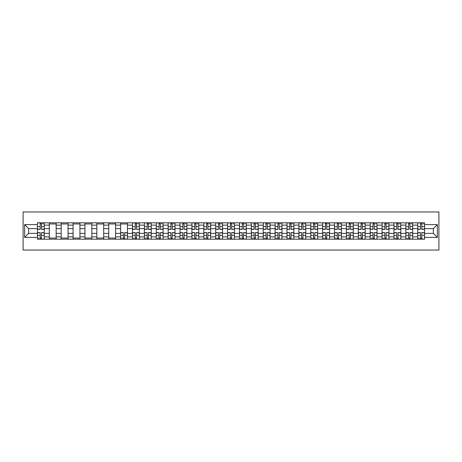 <?xml version="1.0" encoding="UTF-8"?>
<svg xmlns="http://www.w3.org/2000/svg" width="462" height="462" viewBox="0 0 462 462"><rect width="100%" height="100%" fill="white"/><g stroke="black" fill="none" stroke-linecap="round" stroke-linejoin="round"><path stroke-width="0.69" d="M23.1 250.046L438.9 250.046L438.9 211.954L23.1 211.954L23.1 250.046M49.307 239.189L49.307 225.133L44.277 225.133L44.277 239.189M44.277 225.133L44.277 222.811M49.307 225.133L49.307 222.811M56.162 222.811L56.162 239.189M61.192 239.189L61.192 222.811M68.047 222.811L68.047 239.189M73.077 239.189L73.077 222.811M79.932 222.811L79.932 239.189M84.962 239.189L84.962 222.811M91.817 222.811L91.817 239.189M96.847 239.189L96.847 222.811M103.702 222.811L103.702 239.189M108.726 239.189L108.726 222.811M115.587 222.811L115.587 239.189M120.611 239.189L120.611 222.811M127.472 222.811L127.472 239.189M132.496 239.189L132.496 222.811M139.351 222.811L139.351 239.189M144.381 239.189L144.381 222.811M151.236 222.811L151.236 239.189M156.266 239.189L156.266 222.811M163.121 222.811L163.121 239.189M168.151 239.189L168.151 222.811M175.006 222.811L175.006 239.189M180.036 239.189L180.036 222.811M186.891 222.811L186.891 239.189M191.921 239.189L191.921 222.811M198.775 222.811L198.775 239.189M203.806 239.189L203.806 222.811M210.66 222.811L210.66 239.189M215.685 239.189L215.685 222.811M222.545 222.811L222.545 239.189M227.57 239.189L227.57 222.811M234.43 222.811L234.43 239.189M239.455 239.189L239.455 222.811M246.315 222.811L246.315 239.189M251.34 239.189L251.34 222.811M258.194 222.811L258.194 239.189M263.225 239.189L263.225 222.811M270.079 222.811L270.079 239.189M275.109 239.189L275.109 222.811M281.964 222.811L281.964 239.189M286.994 239.189L286.994 222.811M293.849 222.811L293.849 239.189M298.879 239.189L298.879 222.811M305.734 222.811L305.734 239.189M310.764 239.189L310.764 222.811M317.619 222.811L317.619 239.189M322.649 239.189L322.649 222.811M329.504 222.811L329.504 239.189M334.528 239.189L334.528 222.811M341.389 222.811L341.389 239.189M346.413 239.189L346.413 222.811M353.274 222.811L353.274 239.189M358.298 239.189L358.298 222.811M365.153 222.811L365.153 239.189M370.183 239.189L370.183 222.811M377.038 222.811L377.038 239.189M382.068 239.189L382.068 222.811M388.923 222.811L388.923 239.189M393.953 239.189L393.953 222.811M400.808 222.811L400.808 239.189M405.838 239.189L405.838 222.811M412.693 222.811L412.693 239.189M417.723 239.189L417.723 222.811M417.723 233.362L412.693 233.362M405.838 233.362L400.808 233.362M393.953 233.362L388.923 233.362M382.068 233.362L377.038 233.362M370.183 233.362L365.153 233.362M358.298 233.362L353.274 233.362M346.413 233.362L341.389 233.362M334.528 233.362L329.504 233.362M322.649 233.362L317.619 233.362M310.764 233.362L305.734 233.362M298.879 233.362L293.849 233.362M286.994 233.362L281.964 233.362M275.109 233.362L270.079 233.362M263.225 233.362L258.194 233.362M251.34 233.362L246.315 233.362M239.455 233.362L234.43 233.362M227.57 233.362L222.545 233.362M215.685 233.362L210.66 233.362M203.806 233.362L198.775 233.362M191.921 233.362L186.891 233.362M180.036 233.362L175.006 233.362M168.151 233.362L163.121 233.362M156.266 233.362L151.236 233.362M144.381 233.362L139.351 233.362M132.496 233.362L127.472 233.362M120.611 233.362L115.587 233.362M108.726 233.362L103.702 233.362M96.847 233.362L91.817 233.362M84.962 233.362L79.932 233.362M73.077 233.362L68.047 233.362M61.192 233.362L56.162 233.362M49.307 233.362L44.277 233.362M417.723 228.638L412.693 228.638M405.838 228.638L400.808 228.638M393.953 228.638L388.923 228.638M382.068 228.638L377.038 228.638M370.183 228.638L365.153 228.638M358.298 228.638L353.274 228.638M346.413 228.638L341.389 228.638M334.528 228.638L329.504 228.638M322.649 228.638L317.619 228.638M310.764 228.638L305.734 228.638M298.879 228.638L293.849 228.638M286.994 228.638L281.964 228.638M275.109 228.638L270.079 228.638M263.225 228.638L258.194 228.638M251.34 228.638L246.315 228.638M239.455 228.638L234.43 228.638M227.57 228.638L222.545 228.638M215.685 228.638L210.66 228.638M203.806 228.638L198.775 228.638M191.921 228.638L186.891 228.638M180.036 228.638L175.006 228.638M168.151 228.638L163.121 228.638M156.266 228.638L151.236 228.638M144.381 228.638L139.351 228.638M132.496 228.638L127.472 228.638M120.611 228.638L115.587 228.638M108.726 228.638L103.702 228.638M96.847 228.638L91.817 228.638M84.962 228.638L79.932 228.638M73.077 228.638L68.047 228.638M61.192 228.638L56.162 228.638M49.307 228.638L44.277 228.638M28.661 233.362L37.422 233.362L37.422 228.638L28.661 228.638L28.661 233.362L24.625 237.399L24.625 224.601L37.422 224.601L37.422 228.638M424.578 228.638L424.578 233.362L433.339 233.362L433.339 228.638L424.578 228.638L424.578 222.811L37.422 222.811L37.422 224.601M424.578 224.601L437.375 224.601L437.375 237.399L424.578 237.399L424.578 233.362M37.422 233.362L37.422 239.189L424.578 239.189L424.578 237.399M37.422 237.399L24.625 237.399M41.499 238.046L40.206 238.046M40.206 223.955L41.499 223.955M56.162 238.046L49.307 238.046M49.307 223.955L56.162 223.955M68.047 238.046L61.192 238.046M61.192 223.955L68.047 223.955M79.932 238.046L73.077 238.046M73.077 223.955L79.932 223.955M91.817 238.046L84.962 238.046M84.962 223.955L91.817 223.955M103.702 238.046L96.847 238.046M96.847 223.955L103.702 223.955M115.587 238.046L108.726 238.046M108.726 223.955L115.587 223.955M124.688 238.046L123.394 238.046M120.611 223.955L127.472 223.955M136.573 238.046L135.279 238.046M135.279 223.955L136.573 223.955M148.458 238.046L147.164 238.046M147.164 223.955L148.458 223.955M160.343 238.046L159.043 238.046M159.043 223.955L160.343 223.955M172.228 238.046L170.928 238.046M170.928 223.955L172.228 223.955M184.113 238.046L182.813 238.046M182.813 223.955L184.113 223.955M195.992 238.046L194.698 238.046M194.698 223.955L195.992 223.955M207.877 238.046L206.583 238.046M206.583 223.955L207.877 223.955M219.762 238.046L218.468 238.046M218.468 223.955L219.762 223.955M231.647 238.046L230.353 238.046M230.353 223.955L231.647 223.955M243.532 238.046L242.238 238.046M242.238 223.955L243.532 223.955M255.417 238.046L254.123 238.046M254.123 223.955L255.417 223.955M267.302 238.046L266.008 238.046M266.008 223.955L267.302 223.955M279.187 238.046L277.887 238.046M277.887 223.955L279.187 223.955M291.072 238.046L289.772 238.046M289.772 223.955L291.072 223.955M302.957 238.046L301.657 238.046M301.657 223.955L302.957 223.955M314.836 238.046L313.542 238.046M313.542 223.955L314.836 223.955M326.721 238.046L325.427 238.046M325.427 223.955L326.721 223.955M338.606 238.046L337.312 238.046M337.312 223.955L338.606 223.955M350.491 238.046L349.197 238.046M349.197 223.955L350.491 223.955M362.375 238.046L361.082 238.046M361.082 223.955L362.375 223.955M374.26 238.046L372.967 238.046M372.967 223.955L374.26 223.955M386.145 238.046L384.852 238.046M384.852 223.955L386.145 223.955M398.03 238.046L396.731 238.046M396.731 223.955L398.03 223.955M409.915 238.046L408.616 238.046M408.616 223.955L409.915 223.955M421.794 238.046L420.501 238.046M420.501 223.955L421.794 223.955M24.625 224.601L28.661 228.638M433.339 233.362L437.375 237.399M433.339 228.638L437.375 224.601M41.499 229.36L41.499 222.886L44.242 222.886L44.242 229.36L41.499 229.36M40.206 223.879L41.499 223.879M42.718 223.879L43.249 223.879M42.602 222.886L37.462 222.886L37.462 229.36L40.206 229.36L40.206 222.886L39.097 222.886M40.206 232.64L40.206 239.114L37.462 239.114L37.462 232.64L40.206 232.64M41.499 238.121L40.206 238.121M38.981 238.121L38.45 238.121M39.097 239.114L44.242 239.114L44.242 232.64L41.499 232.64L41.499 239.114L42.602 239.114M136.573 229.198L139.316 229.36L136.573 229.36L136.573 222.886L139.316 222.886L137.792 222.886M139.316 229.198L139.316 222.886M135.279 223.879L136.573 223.879M137.792 223.879L138.323 223.879M137.676 222.886L132.536 222.886L132.536 229.36L135.279 229.36L135.279 222.886L134.171 222.886M148.458 229.36L148.458 222.886L151.201 222.886L151.201 229.36L148.458 229.36M147.164 223.879L148.458 223.879M149.676 223.879L150.208 223.879M149.561 222.886L144.421 222.886L144.421 229.36L147.164 229.36L147.164 222.886L146.056 222.886M160.343 229.36L160.343 222.886L163.086 222.886L163.086 229.36L160.343 229.36M159.043 223.879L160.343 223.879M161.561 223.879L162.093 223.879M161.446 222.886L156.306 222.886L156.306 229.36L159.043 229.36L159.043 222.886L157.94 222.886M172.228 229.36L172.228 222.886L174.971 222.886L174.971 229.36L172.228 229.36M170.928 223.879L172.228 223.879M173.446 223.879L173.978 223.879M173.331 222.886L168.185 222.886L168.185 229.36L170.928 229.36L170.928 222.886L169.825 222.886M184.113 229.36L184.113 222.886L186.85 222.886L186.85 229.36L184.113 229.36M182.813 223.879L184.113 223.879M185.331 223.879L185.863 223.879M185.216 222.886L180.07 222.886L180.07 229.36L182.813 229.36L182.813 222.886L181.71 222.886M195.992 229.198L198.735 229.36L195.992 229.36L195.992 222.886L198.735 222.886L197.216 222.886M198.735 229.198L198.735 222.886M194.698 223.879L195.992 223.879M197.216 223.879L197.748 223.879M197.101 222.886L191.955 222.886L191.955 229.36L194.698 229.36L194.698 222.886L193.595 222.886M207.877 229.36L207.877 222.886L210.62 222.886L210.62 229.36L207.877 229.36M206.583 223.879L207.877 223.879M209.095 223.879L209.632 223.879M208.986 222.886L203.84 222.886L203.84 229.36L206.583 229.36L206.583 222.886L205.48 222.886M219.762 229.36L219.762 222.886L222.505 222.886L222.505 229.36L219.762 229.36M218.468 223.879L219.762 223.879M220.98 223.879L221.517 223.879M220.871 222.886L215.725 222.886L215.725 229.36L218.468 229.36L218.468 222.886L217.365 222.886M231.647 229.36L231.647 222.886L234.39 222.886L234.39 229.36L231.647 229.36M230.353 223.879L231.647 223.879M232.865 223.879L233.402 223.879M232.75 222.886L227.61 222.886L227.61 229.36L230.353 229.36L230.353 222.886L229.25 222.886M243.532 229.36L243.532 222.886L246.275 222.886L246.275 229.36L243.532 229.36M242.238 223.879L243.532 223.879M244.75 223.879L245.282 223.879M244.635 222.886L239.495 222.886L239.495 229.36L242.238 229.36L242.238 222.886L241.129 222.886M255.417 229.36L255.417 222.886L258.16 222.886L258.16 229.36L255.417 229.36M254.123 223.879L255.417 223.879M256.635 223.879L257.167 223.879M256.52 222.886L251.38 222.886L251.38 229.36L254.123 229.36L254.123 222.886L253.014 222.886M267.302 229.36L267.302 222.886L270.045 222.886L270.045 229.36L267.302 229.36M266.008 223.879L267.302 223.879M268.52 223.879L269.051 223.879M268.405 222.886L263.265 222.886L263.265 229.36L266.008 229.36L266.008 222.886L264.899 222.886M279.187 229.36L279.187 222.886L281.93 222.886L281.93 229.36L279.187 229.36M277.887 223.879L279.187 223.879M280.405 223.879L280.936 223.879M280.29 222.886L275.15 222.886L275.15 229.36L277.887 229.36L277.887 222.886L276.784 222.886M291.072 229.36L291.072 222.886L293.815 222.886L293.815 229.36L291.072 229.36M289.772 223.879L291.072 223.879M292.29 223.879L292.821 223.879M292.175 222.886L287.029 222.886L287.029 229.36L289.772 229.36L289.772 222.886L288.669 222.886M123.394 232.64L123.394 239.114L120.651 239.114L120.651 232.64L123.394 232.64M124.688 238.121L123.394 238.121M122.176 238.121L121.639 238.121M122.291 239.114L127.431 239.114L127.431 232.64L124.688 232.64L124.688 239.114L125.791 239.114M135.279 232.64L135.279 239.114L132.536 239.114L132.536 232.64L135.279 232.64M136.573 238.121L135.279 238.121M134.061 238.121L133.524 238.121M134.171 239.114L139.316 239.114L139.316 232.64L136.573 232.64L136.573 239.114L137.676 239.114M147.164 232.64L147.164 239.114L144.421 239.114L144.421 232.64L147.164 232.64M148.458 238.121L147.164 238.121M145.946 238.121L145.409 238.121M146.056 239.114L151.201 239.114L151.201 232.64L148.458 232.64L148.458 239.114L149.561 239.114M159.043 232.64L159.043 239.114L156.306 239.114L156.306 232.64L159.043 232.64M160.343 238.121L159.043 238.121M157.825 238.121L157.294 238.121M157.94 239.114L163.086 239.114L163.086 232.64L160.343 232.64L160.343 239.114L161.446 239.114M170.928 232.64L170.928 239.114L168.185 239.114L168.185 232.64L170.928 232.64M172.228 238.121L170.928 238.121M169.71 238.121L169.179 238.121M169.825 239.114L174.971 239.114L174.971 232.64L172.228 232.64L172.228 239.114L173.331 239.114M182.813 232.64L182.813 239.114L180.07 239.114L180.07 232.64L182.813 232.64M184.113 238.121L182.813 238.121M181.595 238.121L181.064 238.121M181.71 239.114L186.85 239.114L186.85 232.64L184.113 232.64L184.113 239.114L185.216 239.114M194.698 232.64L194.698 239.114L191.955 239.114L191.955 232.64L194.698 232.64M195.992 238.121L194.698 238.121M193.48 238.121L192.949 238.121M193.595 239.114L198.735 239.114L198.735 232.64L195.992 232.64L195.992 239.114L197.101 239.114M206.583 232.64L206.583 239.114L203.84 239.114L203.84 232.64L206.583 232.64M207.877 238.121L206.583 238.121M205.365 238.121L204.833 238.121M205.48 239.114L210.62 239.114L210.62 232.64L207.877 232.64L207.877 239.114L208.986 239.114M218.468 232.64L218.468 239.114L215.725 239.114L215.725 232.64L218.468 232.64M219.762 238.121L218.468 238.121M217.25 238.121L216.718 238.121M217.365 239.114L222.505 239.114L222.505 232.64L219.762 232.64L219.762 239.114L220.871 239.114M230.353 232.64L230.353 239.114L227.61 239.114L227.61 232.64L230.353 232.64M231.647 238.121L230.353 238.121M229.135 238.121L228.598 238.121M229.25 239.114L234.39 239.114L234.39 232.64L231.647 232.64L231.647 239.114L232.75 239.114M242.238 232.64L242.238 239.114L239.495 239.114L239.495 232.64L242.238 232.64M243.532 238.121L242.238 238.121M241.02 238.121L240.483 238.121M241.129 239.114L246.275 239.114L246.275 232.64L243.532 232.64L243.532 239.114L244.635 239.114M254.123 232.64L254.123 239.114L251.38 239.114L251.38 232.64L254.123 232.64M255.417 238.121L254.123 238.121M252.905 238.121L252.368 238.121M253.014 239.114L258.16 239.114L258.16 232.64L255.417 232.64L255.417 239.114L256.52 239.114M266.008 232.64L266.008 239.114L263.265 239.114L263.265 232.64L266.008 232.64M267.302 238.121L266.008 238.121M264.784 238.121L264.252 238.121M264.899 239.114L270.045 239.114L270.045 232.64L267.302 232.64L267.302 239.114L268.405 239.114M277.887 232.64L277.887 239.114L275.15 239.114L275.15 232.64L277.887 232.64M279.187 238.121L277.887 238.121M276.669 238.121L276.137 238.121M276.784 239.114L281.93 239.114L281.93 232.64L279.187 232.64L279.187 239.114L280.29 239.114M289.772 232.64L289.772 239.114L287.029 239.114L287.029 232.64L289.772 232.64M291.072 238.121L289.772 238.121M288.554 238.121L288.022 238.121M288.669 239.114L293.815 239.114L293.815 232.64L291.072 232.64L291.072 239.114L292.175 239.114M302.957 229.36L302.957 222.886L305.694 222.886L305.694 229.36L302.957 229.36M301.657 223.879L302.957 223.879M304.175 223.879L304.706 223.879M304.06 222.886L298.914 222.886L298.914 229.36L301.657 229.36L301.657 222.886L300.554 222.886M301.657 232.64L301.657 239.114L298.914 239.114L298.914 232.64L301.657 232.64M302.957 238.121L301.657 238.121M300.439 238.121L299.907 238.121M300.554 239.114L305.694 239.114L305.694 232.64L302.957 232.64L302.957 239.114L304.06 239.114M314.836 229.36L314.836 222.886L317.579 222.886L317.579 229.36L314.836 229.36M313.542 223.879L314.836 223.879M316.054 223.879L316.591 223.879M315.944 222.886L310.799 222.886L310.799 229.36L313.542 229.36L313.542 222.886L312.439 222.886M313.542 232.64L313.542 239.114L310.799 239.114L310.799 232.64L313.542 232.64M314.836 238.121L313.542 238.121M312.324 238.121L311.792 238.121M312.439 239.114L317.579 239.114L317.579 232.64L314.836 232.64L314.836 239.114L315.944 239.114M326.721 229.36L326.721 222.886L329.464 222.886L329.464 229.36L326.721 229.36M325.427 223.879L326.721 223.879M327.939 223.879L328.476 223.879M327.829 222.886L322.684 222.886L322.684 229.36L325.427 229.36L325.427 222.886L324.324 222.886M325.427 232.64L325.427 239.114L322.684 239.114L322.684 232.64L325.427 232.64M326.721 238.121L325.427 238.121M324.209 238.121L323.677 238.121M324.324 239.114L329.464 239.114L329.464 232.64L326.721 232.64L326.721 239.114L327.829 239.114M338.606 229.36L338.606 222.886L341.349 222.886L341.349 229.36L338.606 229.36M337.312 223.879L338.606 223.879M339.824 223.879L340.361 223.879M339.709 222.886L334.569 222.886L334.569 229.36L337.312 229.36L337.312 222.886L336.209 222.886M337.312 232.64L337.312 239.114L334.569 239.114L334.569 232.64L337.312 232.64M338.606 238.121L337.312 238.121M336.093 238.121L335.562 238.121M336.209 239.114L341.349 239.114L341.349 232.64L338.606 232.64L338.606 239.114L339.709 239.114M350.491 229.36L350.491 222.886L353.234 222.886L353.234 229.36L350.491 229.36M349.197 223.879L350.491 223.879M351.709 223.879L352.246 223.879M351.594 222.886L346.454 222.886L346.454 229.36L349.197 229.36L349.197 222.886L348.094 222.886M349.197 232.64L349.197 239.114L346.454 239.114L346.454 232.64L349.197 232.64M350.491 238.121L349.197 238.121M347.978 238.121L347.441 238.121M348.094 239.114L353.234 239.114L353.234 232.64L350.491 232.64L350.491 239.114L351.594 239.114M362.375 229.36L362.375 222.886L365.119 222.886L365.119 229.36L362.375 229.36M361.082 223.879L362.375 223.879M363.594 223.879L364.125 223.879M363.478 222.886L358.339 222.886L358.339 229.36L361.082 229.36L361.082 222.886L359.973 222.886M361.082 232.64L361.082 239.114L358.339 239.114L358.339 232.64L361.082 232.64M362.375 238.121L361.082 238.121M359.863 238.121L359.326 238.121M359.973 239.114L365.119 239.114L365.119 232.64L362.375 232.64L362.375 239.114L363.478 239.114M374.26 229.36L374.26 222.886L377.004 222.886L377.004 229.36L374.26 229.36M372.967 223.879L374.26 223.879M375.479 223.879L376.01 223.879M375.363 222.886L370.224 222.886L370.224 229.36L372.967 229.36L372.967 222.886L371.858 222.886M372.967 232.64L372.967 239.114L370.224 239.114L370.224 232.64L372.967 232.64M374.26 238.121L372.967 238.121M371.748 238.121L371.211 238.121M371.858 239.114L377.004 239.114L377.004 232.64L374.26 232.64L374.26 239.114L375.363 239.114M386.145 229.36L386.145 222.886L388.889 222.886L388.889 229.36L386.145 229.36M384.852 223.879L386.145 223.879M387.364 223.879L387.895 223.879M387.248 222.886L382.109 222.886L382.109 229.36L384.852 229.36L384.852 222.886L383.743 222.886M384.852 232.64L384.852 239.114L382.109 239.114L382.109 232.64L384.852 232.64M386.145 238.121L384.852 238.121M383.627 238.121L383.096 238.121M383.743 239.114L388.889 239.114L388.889 232.64L386.145 232.64L386.145 239.114L387.248 239.114M398.03 229.36L398.03 222.886L400.773 222.886L400.773 229.36L398.03 229.36M396.731 223.879L398.03 223.879M399.249 223.879L399.78 223.879M399.133 222.886L393.994 222.886L393.994 229.36L396.731 229.36L396.731 222.886L395.628 222.886M396.731 232.64L396.731 239.114L393.994 239.114L393.994 232.64L396.731 232.64M398.03 238.121L396.731 238.121M395.512 238.121L394.981 238.121M395.628 239.114L400.773 239.114L400.773 232.64L398.03 232.64L398.03 239.114L399.133 239.114M409.915 229.36L409.915 222.886L412.653 222.886L412.653 229.36L409.915 229.36M408.616 223.879L409.915 223.879M411.134 223.879L411.665 223.879M411.018 222.886L405.873 222.886L405.873 229.36L408.616 229.36L408.616 222.886L407.513 222.886M408.616 232.64L408.616 239.114L405.873 239.114L405.873 232.64L408.616 232.64M409.915 238.121L408.616 238.121M407.397 238.121L406.866 238.121M407.513 239.114L412.653 239.114L412.653 232.64L409.915 232.64L409.915 239.114L411.018 239.114M421.794 229.36L421.794 222.886L424.538 222.886L424.538 229.36L421.794 229.36M420.501 223.879L421.794 223.879M423.019 223.879L423.55 223.879M422.903 222.886L417.758 222.886L417.758 229.36L420.501 229.36L420.501 222.886L419.398 222.886M420.501 232.64L420.501 239.114L417.758 239.114L417.758 232.64L420.501 232.64M421.794 238.121L420.501 238.121M419.282 238.121L418.751 238.121M419.398 239.114L424.538 239.114L424.538 232.64L421.794 232.64L421.794 239.114L422.903 239.114M405.838 225.133L400.808 225.133M393.953 225.133L388.923 225.133M382.068 225.133L377.038 225.133M370.183 225.133L365.153 225.133M358.298 225.133L353.274 225.133M346.413 225.133L341.389 225.133M334.528 225.133L329.504 225.133M322.649 225.133L317.619 225.133M310.764 225.133L305.734 225.133M298.879 225.133L293.849 225.133M286.994 225.133L281.964 225.133M275.109 225.133L270.079 225.133M263.225 225.133L258.194 225.133M251.34 225.133L246.315 225.133M239.455 225.133L234.43 225.133M227.57 225.133L222.545 225.133M215.685 225.133L210.66 225.133M203.806 225.133L198.775 225.133M191.921 225.133L186.891 225.133M180.036 225.133L175.006 225.133M168.151 225.133L163.121 225.133M156.266 225.133L151.236 225.133M144.381 225.133L139.351 225.133M132.496 225.133L127.472 225.133M120.611 225.133L115.587 225.133M108.726 225.133L103.702 225.133M96.847 225.133L91.817 225.133M84.962 225.133L79.932 225.133M73.077 225.133L68.047 225.133M61.192 225.133L56.162 225.133M417.723 225.133L412.693 225.133M405.838 236.867L400.808 236.867M393.953 236.867L388.923 236.867M382.068 236.867L377.038 236.867M370.183 236.867L365.153 236.867M358.298 236.867L353.274 236.867M346.413 236.867L341.389 236.867M334.528 236.867L329.504 236.867M322.649 236.867L317.619 236.867M310.764 236.867L305.734 236.867M298.879 236.867L293.849 236.867M286.994 236.867L281.964 236.867M275.109 236.867L270.079 236.867M263.225 236.867L258.194 236.867M251.34 236.867L246.315 236.867M239.455 236.867L234.43 236.867M227.57 236.867L222.545 236.867M215.685 236.867L210.66 236.867M203.806 236.867L198.775 236.867M191.921 236.867L186.891 236.867M180.036 236.867L175.006 236.867M168.151 236.867L163.121 236.867M156.266 236.867L151.236 236.867M144.381 236.867L139.351 236.867M132.496 236.867L127.472 236.867M120.611 236.867L115.587 236.867M108.726 236.867L103.702 236.867M96.847 236.867L91.817 236.867M84.962 236.867L79.932 236.867M73.077 236.867L68.047 236.867M61.192 236.867L56.162 236.867M49.307 236.867L44.277 236.867M417.723 236.867L412.693 236.867M41.499 229.198L44.242 229.198M41.499 226.628L44.242 226.628M37.462 229.198L40.206 229.198M37.462 226.628L40.206 226.628M40.206 232.802L37.462 232.802M40.206 235.372L37.462 235.372M44.242 232.802L41.499 232.802M44.242 235.372L41.499 235.372M136.573 226.628L139.316 226.628M132.536 229.198L135.279 229.198M132.536 226.628L135.279 226.628M148.458 229.198L151.201 229.198M148.458 226.628L151.201 226.628M144.421 229.198L147.164 229.198M144.421 226.628L147.164 226.628M160.343 229.198L163.086 229.198M160.343 226.628L163.086 226.628M156.306 229.198L159.043 229.198M156.306 226.628L159.043 226.628M172.228 229.198L174.971 229.198M172.228 226.628L174.971 226.628M168.185 229.198L170.928 229.198M168.185 226.628L170.928 226.628M184.113 229.198L186.85 229.198M184.113 226.628L186.85 226.628M180.07 229.198L182.813 229.198M180.07 226.628L182.813 226.628M195.992 226.628L198.735 226.628M191.955 229.198L194.698 229.198M191.955 226.628L194.698 226.628M207.877 229.198L210.62 229.198M207.877 226.628L210.62 226.628M203.84 229.198L206.583 229.198M203.84 226.628L206.583 226.628M219.762 229.198L222.505 229.198M219.762 226.628L222.505 226.628M215.725 229.198L218.468 229.198M215.725 226.628L218.468 226.628M231.647 229.198L234.39 229.198M231.647 226.628L234.39 226.628M227.61 229.198L230.353 229.198M227.61 226.628L230.353 226.628M243.532 229.198L246.275 229.198M243.532 226.628L246.275 226.628M239.495 229.198L242.238 229.198M239.495 226.628L242.238 226.628M255.417 229.198L258.16 229.198M255.417 226.628L258.16 226.628M251.38 229.198L254.123 229.198M251.38 226.628L254.123 226.628M267.302 229.198L270.045 229.198M267.302 226.628L270.045 226.628M263.265 229.198L266.008 229.198M263.265 226.628L266.008 226.628M279.187 229.198L281.93 229.198M279.187 226.628L281.93 226.628M275.15 229.198L277.887 229.198M275.15 226.628L277.887 226.628M291.072 229.198L293.815 229.198M291.072 226.628L293.815 226.628M287.029 229.198L289.772 229.198M287.029 226.628L289.772 226.628M123.394 232.802L120.651 232.802M123.394 235.372L120.651 235.372M127.431 232.802L124.688 232.802M127.431 235.372L124.688 235.372M135.279 232.802L132.536 232.802M135.279 235.372L132.536 235.372M139.316 232.802L136.573 232.802M139.316 235.372L136.573 235.372M147.164 232.802L144.421 232.802M147.164 235.372L144.421 235.372M151.201 232.802L148.458 232.802M151.201 235.372L148.458 235.372M159.043 232.802L156.306 232.802M159.043 235.372L156.306 235.372M163.086 232.802L160.343 232.802M163.086 235.372L160.343 235.372M170.928 232.802L168.185 232.802M170.928 235.372L168.185 235.372M174.971 232.802L172.228 232.802M174.971 235.372L172.228 235.372M182.813 232.802L180.07 232.802M182.813 235.372L180.07 235.372M186.85 232.802L184.113 232.802M186.85 235.372L184.113 235.372M194.698 232.802L191.955 232.802M194.698 235.372L191.955 235.372M198.735 232.802L195.992 232.802M198.735 235.372L195.992 235.372M206.583 232.802L203.84 232.802M206.583 235.372L203.84 235.372M210.62 232.802L207.877 232.802M210.62 235.372L207.877 235.372M218.468 232.802L215.725 232.802M218.468 235.372L215.725 235.372M222.505 232.802L219.762 232.802M222.505 235.372L219.762 235.372M230.353 232.802L227.61 232.802M230.353 235.372L227.61 235.372M234.39 232.802L231.647 232.802M234.39 235.372L231.647 235.372M242.238 232.802L239.495 232.802M242.238 235.372L239.495 235.372M246.275 232.802L243.532 232.802M246.275 235.372L243.532 235.372M254.123 232.802L251.38 232.802M254.123 235.372L251.38 235.372M258.16 232.802L255.417 232.802M258.16 235.372L255.417 235.372M266.008 232.802L263.265 232.802M266.008 235.372L263.265 235.372M270.045 232.802L267.302 232.802M270.045 235.372L267.302 235.372M277.887 232.802L275.15 232.802M277.887 235.372L275.15 235.372M281.93 232.802L279.187 232.802M281.93 235.372L279.187 235.372M289.772 232.802L287.029 232.802M289.772 235.372L287.029 235.372M293.815 232.802L291.072 232.802M293.815 235.372L291.072 235.372M302.957 229.198L305.694 229.198M302.957 226.628L305.694 226.628M298.914 229.198L301.657 229.198M298.914 226.628L301.657 226.628M301.657 232.802L298.914 232.802M301.657 235.372L298.914 235.372M305.694 232.802L302.957 232.802M305.694 235.372L302.957 235.372M314.836 229.198L317.579 229.198M314.836 226.628L317.579 226.628M310.799 229.198L313.542 229.198M310.799 226.628L313.542 226.628M313.542 232.802L310.799 232.802M313.542 235.372L310.799 235.372M317.579 232.802L314.836 232.802M317.579 235.372L314.836 235.372M326.721 229.198L329.464 229.198M326.721 226.628L329.464 226.628M322.684 229.198L325.427 229.198M322.684 226.628L325.427 226.628M325.427 232.802L322.684 232.802M325.427 235.372L322.684 235.372M329.464 232.802L326.721 232.802M329.464 235.372L326.721 235.372M338.606 229.198L341.349 229.198M338.606 226.628L341.349 226.628M334.569 229.198L337.312 229.198M334.569 226.628L337.312 226.628M337.312 232.802L334.569 232.802M337.312 235.372L334.569 235.372M341.349 232.802L338.606 232.802M341.349 235.372L338.606 235.372M350.491 229.198L353.234 229.198M350.491 226.628L353.234 226.628M346.454 229.198L349.197 229.198M346.454 226.628L349.197 226.628M349.197 232.802L346.454 232.802M349.197 235.372L346.454 235.372M353.234 232.802L350.491 232.802M353.234 235.372L350.491 235.372M362.375 229.198L365.119 229.198M362.375 226.628L365.119 226.628M358.339 229.198L361.082 229.198M358.339 226.628L361.082 226.628M361.082 232.802L358.339 232.802M361.082 235.372L358.339 235.372M365.119 232.802L362.375 232.802M365.119 235.372L362.375 235.372M374.26 229.198L377.004 229.198M374.26 226.628L377.004 226.628M370.224 229.198L372.967 229.198M370.224 226.628L372.967 226.628M372.967 232.802L370.224 232.802M372.967 235.372L370.224 235.372M377.004 232.802L374.26 232.802M377.004 235.372L374.26 235.372M386.145 229.198L388.889 229.198M386.145 226.628L388.889 226.628M382.109 229.198L384.852 229.198M382.109 226.628L384.852 226.628M384.852 232.802L382.109 232.802M384.852 235.372L382.109 235.372M388.889 232.802L386.145 232.802M388.889 235.372L386.145 235.372M398.03 229.198L400.773 229.198M398.03 226.628L400.773 226.628M393.994 229.198L396.731 229.198M393.994 226.628L396.731 226.628M396.731 232.802L393.994 232.802M396.731 235.372L393.994 235.372M400.773 232.802L398.03 232.802M400.773 235.372L398.03 235.372M409.915 229.198L412.653 229.198M409.915 226.628L412.653 226.628M405.873 229.198L408.616 229.198M405.873 226.628L408.616 226.628M408.616 232.802L405.873 232.802M408.616 235.372L405.873 235.372M412.653 232.802L409.915 232.802M412.653 235.372L409.915 235.372M421.794 229.198L424.538 229.198M421.794 226.628L424.538 226.628M417.758 229.198L420.501 229.198M417.758 226.628L420.501 226.628M420.501 232.802L417.758 232.802M420.501 235.372L417.758 235.372M424.538 232.802L421.794 232.802M424.538 235.372L421.794 235.372"/></g></svg>
